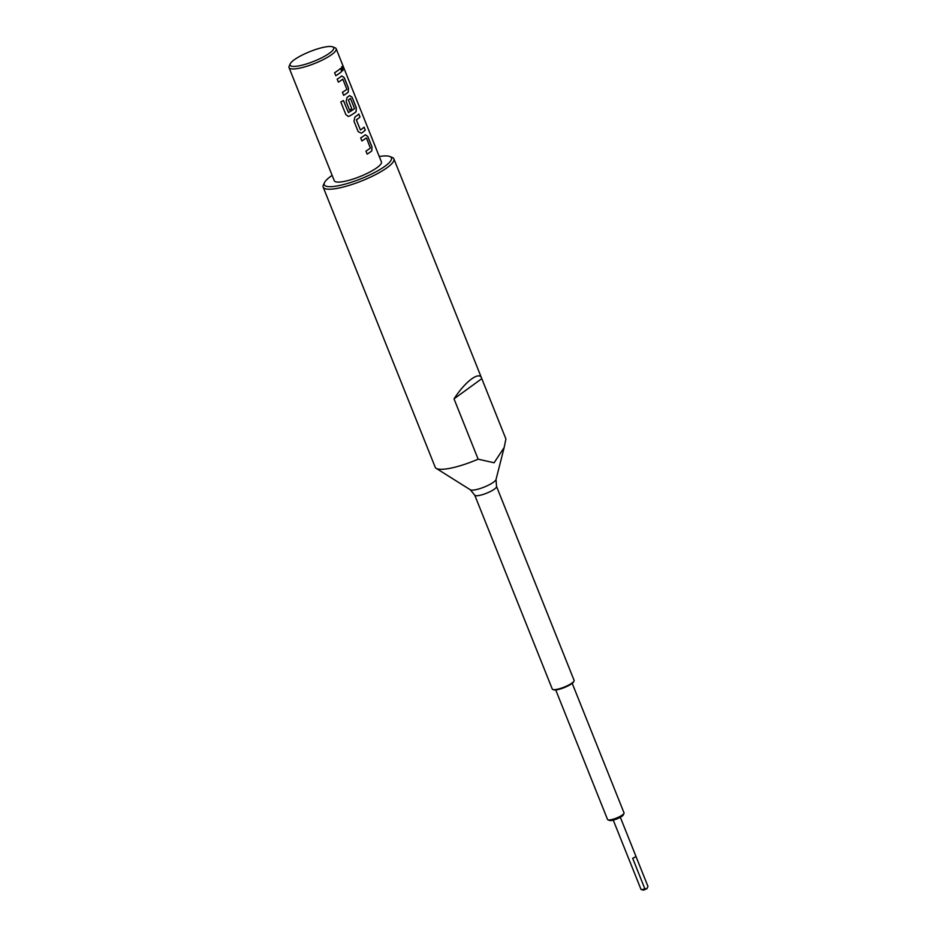 <?xml version="1.0" encoding="UTF-8"?>
<svg xmlns="http://www.w3.org/2000/svg" width="937" height="937" viewBox="0 0 937 937"><rect width="100%" height="100%" fill="white"/><g stroke="black" fill="none" stroke-linecap="round" stroke-linejoin="round"><path stroke-width="1.41" d="M342.942 70.533L341.736 66.586M341.794 69.244L342.977 70.533L342.801 67.909L341.759 66.574L341.794 69.244M574.018 681L573.667 681.773A11.103 2.483 158.2 0 1 557.292 689.714A11.103 2.483 158.2 0 1 553.591 689.796L552.795 689.48A11.736 2.624 -21.8 0 0 556.719 689.386A11.736 2.624 -21.8 0 0 574.018 681A11.736 2.624 -21.8 0 0 574.088 680.321L496.528 486.397A11.736 2.624 158.2 0 1 491 491.187A11.736 2.624 158.2 0 1 479.147 495.474A11.736 2.624 158.2 0 1 474.719 495.123L552.28 689.035A11.736 2.624 -21.8 0 0 552.795 689.48M623.983 813.398L623.269 814.944A7.613 1.698 158.2 0 1 612.048 820.39A7.613 1.698 158.2 0 1 609.507 820.449L607.926 819.816A8.878 1.991 -21.8 0 0 610.889 819.746A8.878 1.991 -21.8 0 0 623.983 813.398A8.878 1.991 -21.8 0 0 624.03 812.883L572.214 683.342M643.555 890.127L641.119 889.518A3.807 0.855 -21.8 0 0 642.395 889.494A3.807 0.855 -21.8 0 0 644.832 888.744L646.858 888.756L643.555 890.127M613.255 820.109L628.786 858.936A3.807 0.855 158.2 0 0 628.844 859.03L641.025 889.459A3.807 0.855 -21.8 0 0 641.119 889.518M298.973 65.871A23.484 5.247 -21.8 0 0 324.799 56.15A23.484 5.247 -21.8 0 0 332.682 46.85A23.484 5.247 -21.8 0 0 324.858 47.037A23.484 5.247 -21.8 0 0 290.247 63.821A23.484 5.247 -21.8 0 0 298.973 65.871M332.682 46.85L335.059 47.799A25.381 5.681 158.2 0 1 336.172 48.747A25.381 5.681 158.2 0 1 324.225 59.101A25.381 5.681 158.2 0 1 298.61 68.366A25.381 5.681 158.2 0 1 289.029 67.605A25.381 5.681 158.2 0 1 289.182 66.14L290.247 63.821M332.143 175.383A36.168 8.093 -21.8 0 0 324.471 182.656A36.168 8.093 -21.8 0 0 337.906 185.819A36.168 8.093 -21.8 0 0 377.693 170.839A36.168 8.093 -21.8 0 0 389.851 156.502A36.168 8.093 -21.8 0 0 379.274 156.526M389.851 156.502L392.216 157.451A38.077 8.515 158.2 0 1 393.891 158.892A38.077 8.515 158.2 0 1 375.971 174.411A38.077 8.515 158.2 0 1 337.554 188.302A38.077 8.515 158.2 0 1 323.183 187.166A38.077 8.515 158.2 0 1 323.406 184.976L324.471 182.656M635.79 856.031A3.807 0.855 158.2 0 1 635.86 856.113A3.807 0.855 158.2 0 1 632.662 858.304L644.832 888.744M635.872 856.219L647.971 886.461L646.858 888.756M478.139 459.165L454.023 398.869C465.607 380.949 479.908 370.537 481.794 378.665L505.91 438.961L504.165 447.499L494.092 462.773L478.139 459.165A38.077 8.515 158.2 0 1 449.573 468.383A38.077 8.515 158.2 0 1 436.173 468.336A38.077 8.515 158.2 0 1 435.213 467.247L323.183 187.166M393.891 158.892L481.794 378.653L454.023 398.869M361.881 140.925A25.322 5.657 158.2 0 0 366.25 137.962L366.297 137.95A25.381 5.681 158.2 0 1 361.893 140.948L360.686 137.926A25.381 5.681 158.2 0 0 365.301 134.764L367.772 136.404L371.989 146.957L371.778 150.939A25.381 5.681 158.2 0 1 367.152 154.113L365.945 151.091A25.381 5.681 158.2 0 0 370.349 148.093L366.484 138.067M353.975 121.142L358.192 131.695L361.366 133.206A25.381 5.681 158.2 0 0 365.278 130.173L364.071 127.163A25.381 5.681 158.2 0 1 360.44 130.009L356.376 119.866A25.381 5.681 158.2 0 0 360.007 117.008L358.812 113.998A25.381 5.681 158.2 0 1 354.9 117.031L353.975 121.142M360.44 130.009L356.329 119.877A25.322 5.657 158.2 0 0 359.96 117.031L358.766 114.033M340.799 101.934L345.858 114.595L348.224 116.387L349.454 116.094A25.381 5.681 158.2 0 0 356.107 111.749L356.318 107.767L352.089 97.214L349.63 95.562A25.381 5.681 158.2 0 1 347.065 97.436L346.14 101.547L349.595 110.191A25.381 5.681 158.2 0 0 351.773 108.797L348.4 99.943A25.381 5.681 158.2 0 0 350.485 98.42L354.549 108.575A25.381 5.681 158.2 0 1 348.447 112.557L343.434 100.528A25.381 5.681 158.2 0 1 340.799 101.934M348.447 112.557L343.399 100.54M351.773 108.797L348.365 99.943A25.322 5.657 158.2 0 0 350.438 98.432L350.672 98.537M342.778 79.153A25.381 5.681 158.2 0 1 338.374 82.151L337.168 79.141A25.381 5.681 158.2 0 0 341.794 75.967L344.254 77.619L348.482 88.172L348.259 92.154A25.381 5.681 158.2 0 1 343.645 95.316L342.438 92.306A25.381 5.681 158.2 0 0 346.842 89.308L342.813 79.141M341.759 71.388A25.381 5.681 158.2 0 1 335.809 75.721L334.603 72.711A25.381 5.681 158.2 0 0 340.564 68.378L341.712 71.399A25.322 5.657 158.2 0 1 335.797 75.71M336.172 48.747L381.418 161.878A25.381 5.681 158.2 0 1 369.471 172.221A25.381 5.681 158.2 0 1 343.856 181.485A25.381 5.681 158.2 0 1 334.286 180.736L289.029 67.605M555.723 689.937L607.539 819.477A8.878 1.991 -21.8 0 0 607.926 819.816M341.712 71.399L340.518 68.413M342.919 79.282L342.731 79.165A25.322 5.657 158.2 0 1 338.374 82.14M341.736 75.979L344.207 77.63L348.423 88.183L348.213 92.166A25.322 5.657 158.2 0 1 343.633 95.305M348.306 116.387L349.419 116.094A25.322 5.657 158.2 0 0 356.048 111.761L356.259 107.778L352.043 97.225L349.583 95.574M351.738 108.809A25.322 5.657 158.2 0 1 349.583 110.179M361.319 133.218A25.322 5.657 158.2 0 0 365.219 130.196L365.278 130.173M365.219 130.196L364.024 127.198M365.254 134.776L367.714 136.427L371.942 146.968L371.731 150.951A25.322 5.657 158.2 0 1 367.152 154.09M474.719 495.123L470.315 489.782A14.032 3.139 -21.8 0 0 475.246 489.805A14.032 3.139 -21.8 0 0 488.482 485.155A14.032 3.139 -21.8 0 0 496.036 479.498L504.165 447.499M620.329 817.287L635.86 856.113M470.315 489.782L436.173 468.336M496.036 479.498L496.528 486.397"/></g></svg>
